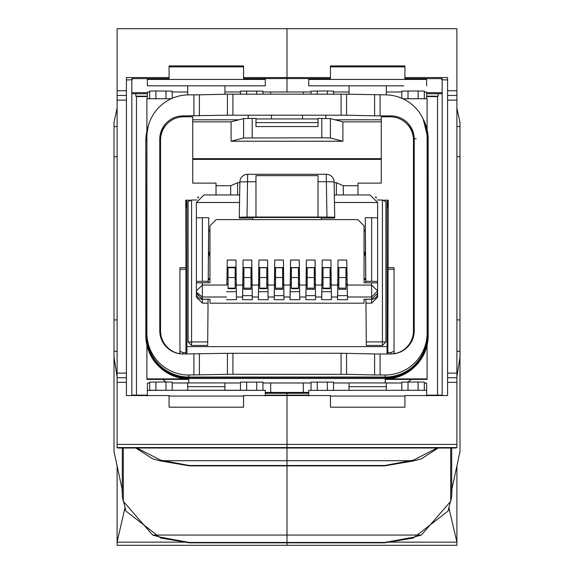 <?xml version="1.0" encoding="UTF-8"?>
<svg xmlns="http://www.w3.org/2000/svg" width="574" height="574" viewBox="0 0 574 574"><rect width="100%" height="100%" fill="white"/><g stroke="black" fill="none" stroke-linecap="round" stroke-linejoin="round"><path stroke-width="0.86" d="M179.942 351.101A18.619 18.612 0 0 0 183.049 352.623L185.926 352.623L186.163 353.993M186.923 200.814L185.761 200.814L186.923 209.144M190.389 200.183L185.761 200.183L185.926 269.242L179.942 269.242M185.926 352.623L185.926 269.242M387.837 353.993L388.074 269.242L394.058 269.242M383.611 200.183L388.239 200.183L388.074 269.242M387.077 200.814L388.239 200.814L387.077 209.144M183.049 352.623L183.049 353.993L227.433 353.304L227.433 374.327L188.789 375.009A41.895 41.88 0 0 1 146.894 333.128L146.894 335.166A41.895 41.88 0 0 0 188.789 377.046L385.211 377.046A41.895 41.88 0 0 0 427.106 335.166L427.106 136.756A41.895 41.88 0 0 0 385.211 94.868L346.567 94.186L346.567 115.202L374.607 115.84L374.607 94.818M185.761 267.656L179.942 267.656L179.942 353.354L177.861 353.354A23.276 23.269 0 0 1 160.548 330.868L160.548 140.07A23.276 23.269 0 0 1 183.823 116.802L192.742 116.802L192.742 183.12L192.742 159.378L381.258 159.378L381.258 183.12L381.258 116.802L390.176 116.802A23.276 23.269 0 0 1 413.452 140.07L413.452 330.868A23.276 23.269 0 0 1 396.139 353.354L396.139 353.412M180.918 353.893L179.942 353.34M394.058 353.34L393.082 353.893M388.074 352.623L390.951 352.623L390.951 353.993A23.276 23.269 0 0 0 414.227 330.724L414.227 140.874A23.276 23.269 0 0 0 407.318 124.328M388.239 267.656L394.058 267.656L394.058 353.354L396.139 353.354M390.951 352.623A18.619 18.612 0 0 0 394.058 351.101M192.742 183.12L216.018 183.12L216.018 194.959M230.691 194.959L230.691 185.718L237.607 182.726L237.607 194.959M216.018 185.718L230.691 185.718M343.309 194.959L343.309 185.718L336.393 182.726L336.393 194.959M343.309 185.718L357.982 185.718M381.258 183.12L357.982 183.12L357.982 194.959M198.661 197.076L197.786 197.076L197.786 198.102M179.942 353.354L179.942 353.785M375.339 197.076L376.214 197.076L376.214 198.102M394.058 353.354L394.058 353.785M165.168 345.627A23.276 23.269 0 0 1 160.548 331.707L160.548 332.095A23.276 23.269 0 0 0 163.195 342.872M197.786 197.234L198.425 197.32M237.607 182.726L239.875 182.675M336.393 182.726L334.125 182.675M375.575 197.32L376.214 197.234M160.548 140.917L160.548 331.707M160.548 330.868L160.548 331.184A23.276 23.269 0 0 0 170.636 350.355L170.636 350.355M192.742 121.839L231.1 121.839L231.1 141.226L342.9 141.226L330.423 137.997L321.799 137.803L243.577 137.997L231.1 141.226M243.577 137.997L243.577 118.61L231.1 121.839M243.577 118.61L252.201 118.409L252.201 137.803M255.968 126.553L255.968 122.606L318.032 122.606L318.032 126.553L255.968 126.553L255.968 118.409L252.201 118.409M255.968 118.94L318.032 118.94M381.258 121.839L342.9 121.839L330.423 118.61L318.032 118.409L318.032 126.553M410.805 342.872A23.276 23.269 0 0 0 413.452 332.095L413.452 330.868M408.832 345.627A23.276 23.269 0 0 0 413.452 331.707M403.364 350.355L403.364 350.355A23.276 23.269 0 0 0 413.452 331.184M342.9 121.839L342.9 141.226M381.258 158.675L192.742 158.675M321.799 118.409L321.799 137.803M330.423 137.997L330.423 118.61M271.488 118.94L271.488 115.152M248.212 118.502L248.212 115.152M302.512 115.152L302.512 118.94M325.788 118.502L325.788 115.152M411.479 379.4A41.895 41.88 180 0 1 407.906 381.975M166.094 381.975A41.895 41.88 180 0 1 162.521 379.4M188.789 382.93L188.789 379.4L146.894 379.4L146.894 378.89L188.789 378.89A41.895 41.88 0 0 1 160.526 367.927M385.211 382.93L385.211 379.4L427.106 379.4L427.106 345.153M413.474 367.927A41.895 41.88 180 0 1 385.211 378.89L427.106 378.89M171.174 98.75L146.894 98.75L146.894 130.951M146.894 345.153L146.894 378.89M427.106 129.573L427.106 98.75L402.826 98.75M192.742 119.787L239.014 119.787M334.986 119.787L381.258 119.787M166.682 124.328A23.276 23.269 0 0 0 159.773 140.874M428.182 139.181L428.19 335.553C425.879 361.412 411.558 375.733 385.211 378.524L188.789 378.517C162.679 375.977 148.357 361.656 145.81 335.553L145.818 335.56A42.971 42.957 0 0 0 188.789 378.517L188.789 377.47L385.211 377.47L385.211 378.524A42.971 42.957 0 0 0 428.182 335.56L427.465 335.23A42.246 42.239 180 0 1 385.211 377.47L385.211 375.009L374.607 374.958L374.607 353.943L341.085 353.254L227.433 353.304M374.607 353.943L380.096 353.993L380.096 375.009M390.951 353.993L380.096 353.993M199.393 115.84L199.393 94.818L227.433 94.186L227.433 115.202L183.049 115.891A23.276 23.269 0 0 0 159.773 139.159L159.773 330.724A23.276 23.269 0 0 0 183.049 353.993M380.096 94.868L380.096 115.891L390.951 115.891L390.951 116.816M380.096 115.891L374.607 115.84M227.433 115.202L346.567 115.202M385.211 375.009A41.895 41.88 0 0 0 427.106 333.128M414.227 330.724L414.227 139.159A23.276 23.269 0 0 0 390.951 115.891M346.567 353.304L346.567 374.327L374.607 374.958M199.393 94.818L188.789 94.868A41.895 41.88 0 0 0 146.894 136.756L146.894 333.128M227.433 94.186L346.567 94.186M346.567 374.327L227.433 374.327M147.36 78.631L147.36 85.799L170.22 85.835L265.281 85.799L265.281 78.631M265.281 85.799L242.415 85.835M170.22 85.835L147.36 85.799M187.698 94.882L187.698 85.835M224.936 94.244L224.936 85.835M349.064 91.976L333.544 91.976L333.544 94.136L333.544 91.115L327.338 90.979L311.051 91.115L311.051 94.136L311.051 91.976L262.949 91.976L262.949 94.136L262.949 91.115L240.456 91.115L240.456 94.136L240.456 91.976L224.936 91.976M401.814 91.976L386.302 91.976M401.814 98.297L401.814 91.115L418.109 90.979L424.315 91.115L424.315 98.75M426.64 98.75L426.64 92.105L424.315 91.976M147.36 98.75L147.36 92.105L149.685 91.976M149.685 98.75L149.685 91.115L155.891 90.979L172.186 91.115L172.186 98.297M187.698 91.976L172.186 91.976M349.064 94.244L349.064 85.835M386.302 94.882L386.302 85.835M403.78 85.835L308.719 85.799L308.719 78.631M426.64 85.799L426.64 78.631M331.585 85.835L308.719 85.799M308.719 390.363L426.64 390.255L308.719 390.363L308.719 396.06M426.64 396.06L426.64 390.363M386.302 382.93L349.064 382.93L386.302 382.93L386.302 390.255M349.064 382.93L349.064 390.255M224.936 382.98L240.456 382.98L240.456 390.255L172.186 390.263L172.186 382.119L165.979 381.975L149.685 382.119L149.685 390.255M349.064 382.98L333.544 382.98L333.544 390.255L333.544 382.119L311.051 382.119L311.051 390.255L311.051 382.98L262.949 382.98L262.949 390.255L262.949 382.119L240.456 382.119L240.456 390.255L265.281 390.363L265.281 396.06M386.302 382.98L401.814 382.98M424.315 390.255L424.315 382.119L418.109 381.975L401.814 382.119L401.814 390.255M426.64 390.255L426.64 383.102L424.315 382.98M172.186 390.263L147.36 390.363L147.36 383.102L149.685 382.98M187.698 382.98L172.186 382.98M265.281 393.269L308.719 393.269M270.706 383.152L270.706 392.458L308.719 392.408M270.706 392.458L265.281 392.408M224.936 390.255L224.936 382.93L187.698 382.93L187.698 390.255M147.36 390.363L147.36 396.06M147.36 390.255L265.281 390.363M308.719 395.134L287 395.134L287 393.269L287 395.551L243.555 395.551L243.555 407.181L169.079 407.181L169.079 395.551L126.416 395.551L126.416 90.749L117.103 90.749L117.103 28.7L287 28.7L287 77.562L243.555 77.562L243.555 78.631L287 78.559L287 77.562L330.445 77.562L330.445 78.631L287 78.559L287 92.156L287 28.7L456.897 28.7L456.897 447.569L287 447.569L287 395.551L330.445 395.551L330.445 407.181L404.921 407.181L404.921 395.551L447.584 395.551L447.584 382.363L456.897 382.363M442.159 395.551L442.159 78.631L404.921 78.631L404.921 65.931L330.445 65.931L330.445 77.562M404.921 77.562L447.584 77.562L447.584 95.435L456.897 95.435M384.659 465.5L384.659 465.866L189.334 465.866L189.341 465.5L287 465.5L287 542.459L287 460.707L287 465.5L384.659 465.5L413.309 460.19L437.094 448.007M456.897 447.569L455.907 448.007L287 448.007L287 460.707L287 448.007L118.086 448.007L117.103 447.569L117.103 90.749M447.584 382.363L447.584 95.435M117.103 447.569L287 447.569L287 444.412L456.897 444.412M384.659 465.866L413.309 460.979L421.366 458.813L438.213 448.007M456.897 126.581L459.996 126.581L459.996 122.42L456.897 108.091M459.996 126.581L459.996 451.58L451.975 488.639L451.652 496.517L450.69 501.396L450.69 448.007M456.897 376.838L459.996 357.006M426.64 93.749L442.159 93.749M426.64 92.658L442.159 92.658M426.64 395.134L442.159 395.134M330.445 66.871L404.921 66.871M437.524 96.576L437.524 395.134M437.847 96.576L426.64 96.576L437.847 96.576A3116.311 70.53 0 0 1 438.149 96.188L438.213 93.749M447.584 79.915L442.159 79.793L441.026 78.631M265.281 395.134L287 395.134L287 444.412L117.103 444.412M243.555 77.562L243.555 65.931L169.079 65.931L169.079 77.562L126.416 77.562L126.416 90.749M189.341 465.866L160.691 460.979L152.634 458.813L135.787 448.007M189.341 465.5L160.691 460.19L136.906 448.007M117.103 351.252L114.004 351.252L114.004 357.006L117.103 376.838M114.004 351.252L114.004 122.42L117.103 108.091M169.079 77.562L169.079 78.631L131.841 78.631L131.841 395.551M147.36 395.134L131.841 395.134M147.36 92.658L131.841 92.658M147.36 93.749L131.841 93.749M136.476 395.134L136.476 96.576M136.153 96.576L147.36 96.576L136.153 96.576A3116.311 70.53 180 0 0 135.851 96.188L135.787 93.749M169.079 66.871L243.555 66.871M126.416 79.915L131.841 79.793L132.974 78.631M334.341 194.966L370.072 194.959L377.613 202.5L377.613 218.012M364.038 230.418L365.365 230.418L365.258 217.668L377.613 217.833L377.613 283.757M365.947 299.226L371.636 299.269A5.977 5.97 180 0 0 377.613 293.3L377.613 297.181L371.636 303.151L365.954 303.151L366.32 345.44L365.918 299.226M191.58 200.017L191.58 345.44L188.107 341.968L188.107 201.61L191.58 200.017L196.81 200.017M377.19 200.017L382.42 200.017L385.893 201.61L385.893 341.968L382.42 345.44L366.32 345.44M196.387 280.672L196.387 297.181L202.364 303.151L208.046 303.151L207.68 345.44L208.082 299.226M239.652 194.966L203.928 194.959L196.387 202.5L196.387 247.954M365.817 282.724L365.817 281.26L377.613 281.425M321.354 219.598L321.268 218.012L334.728 218.012L334.111 181.922L326.355 181.707L326.972 217.037L334.728 217.252L334.111 181.922A7.756 7.756 0 0 0 326.355 174.309L247.645 174.309L247.028 217.037L255.968 217.037L255.968 175.651L318.032 175.651L318.032 217.037L326.972 217.037M365.559 256.965L365.774 282.724M365.954 299.269L365.954 303.151M365.817 281.26L365.258 217.668M364.038 230.798L365.365 230.892L365.365 230.418M365.545 256.901L365.322 230.87M191.58 345.44L207.68 345.44M208.226 282.724L208.441 256.965M208.455 256.901L208.678 230.87M196.387 283.757L196.387 217.833L208.742 217.668L208.635 230.892L209.962 230.798M208.742 217.668L208.183 282.724M208.053 299.226L208.046 303.151M196.387 293.3A5.977 5.97 0 0 0 202.364 299.269L208.046 299.269M318.032 217.037L255.968 217.037M321.268 218.012L321.268 217.489L252.732 217.489L252.732 218.012L239.272 218.012L239.272 217.252L247.028 217.037M321.225 217.489L321.332 219.598M252.732 218.012L252.646 219.598M252.668 219.598L252.775 217.489M196.387 281.425L208.183 281.26M208.635 230.418L209.962 230.418M226.493 299.7L236.466 299.7L235.957 260.051L227.268 260.051L226.859 284.331M242.824 284.984L242.58 299.7L252.295 299.7L251.778 260.051L243.089 260.051L242.58 297.002L236.466 297.002M258.4 297.002L258.4 299.7L268.123 299.7L267.606 260.051L258.917 260.051L258.4 297.002L252.295 297.002M275.542 283.886L274.465 283.886L274.465 284.984L275.542 284.984L274.465 284.984L274.228 299.7L283.943 299.7L283.434 260.051L274.745 260.051L274.228 297.002L268.123 297.002M290.057 297.002L290.057 299.7L299.772 299.7L299.255 260.051L290.566 260.051L290.057 297.002L283.943 297.002M307.19 283.886L306.121 283.886L306.121 284.984L307.19 284.984L306.121 284.984L305.877 299.7L315.6 299.7L315.083 260.051L306.394 260.051L305.877 297.002L299.772 297.002M321.705 297.002L321.705 299.7L331.42 299.7L330.911 260.051L322.222 260.051L321.705 297.002L315.6 297.002M338.847 283.886L337.77 283.886L337.77 284.984L338.847 284.984L337.77 284.984L337.534 299.7L347.507 299.7L346.732 260.051L338.043 260.051L337.534 297.002L331.42 297.002M202.364 282.724L202.364 285.048L196.387 290.875L196.387 282.889L209.962 282.724L209.962 225.804L216.168 219.598L357.832 219.598L364.038 225.804L364.038 282.724L377.613 282.889L377.613 293.257L371.636 299.226L371.636 285.048L377.613 290.875L371.636 297.002L347.507 297.002M236.151 280.134L235.957 267.211L227.268 267.211M236.466 299.7L236.223 284.331L235.153 284.338L236.23 284.331M242.58 299.7L242.58 297.002M242.816 284.984L243.893 284.984L242.816 284.984L243.089 267.211M252.295 299.7L251.778 267.556L243.089 267.556M251.778 267.211L251.778 260.051M258.4 299.7L258.644 284.331L259.713 284.338L258.637 284.331L258.917 267.211M258.716 280.134L258.637 284.331M267.807 280.134L267.606 267.556L258.917 267.556M268.123 299.7L267.879 284.331L266.81 284.331L267.879 284.338M274.228 299.7L274.228 297.002M274.465 283.886L274.745 267.211M283.943 299.7L283.434 267.556L274.745 267.556M290.057 299.7L290.566 267.211M290.365 280.134L290.293 284.331L291.37 284.331L290.293 284.338M299.456 280.134L299.255 267.556L290.566 267.556M299.772 299.7L299.528 284.331L298.458 284.331L299.535 284.338M305.877 299.7L305.877 297.002M306.121 283.886L306.394 267.211M315.6 299.7L315.356 284.984L314.287 284.984L315.363 284.984L315.083 267.556L306.394 267.556M315.083 267.211L315.083 260.051M321.705 299.7L322.222 267.211M322.021 280.134L321.942 284.331L323.019 284.331L321.942 284.338M331.112 280.134L330.911 267.556L322.222 267.556M331.42 299.7L331.176 284.331M337.534 299.7L337.534 297.002M337.77 283.886L338.043 267.211M347.148 284.984L345.935 284.984L347.148 284.984L346.732 267.556L338.043 267.556M347.507 299.7L347.141 284.984M364.038 303.194L364.038 299.226L364.038 303.194L209.962 303.194L209.962 299.226L209.962 303.194M364.038 282.724L364.038 279.452L365.767 279.452M365.76 278.591L364.038 278.591L364.038 253.486M209.962 282.724L209.962 279.452L208.233 279.452M226.967 280.134L227.268 267.556M227.268 267.714L235.957 267.714M226.665 291.7L236.352 291.7M226.795 285.048L202.364 285.048L202.364 297.002L196.559 292.331L196.387 290.875L196.387 293.257L202.364 299.226L209.962 299.226M364.038 299.226L371.636 299.226M242.637 295.653L252.237 295.653M243.089 267.714L251.778 267.714M258.522 291.7L268.001 291.7M258.917 267.714L267.606 267.714M274.286 295.653L283.886 295.653M274.745 267.714L283.434 267.714M290.171 291.7L299.657 291.7M290.566 267.714L299.255 267.714M305.942 295.653L315.542 295.653M306.394 267.714L315.083 267.714M321.82 291.7L331.306 291.7M322.222 267.714L330.911 267.714M337.591 295.653L347.421 295.653M338.043 267.714L346.732 267.714M364.038 250.644L365.573 257.016M208.427 257.016L209.962 250.644M209.962 278.591L208.24 278.591M228.065 267.714L228.065 288.679L235.153 288.679L228.065 288.679M235.153 267.714L235.153 277.522L228.065 277.522M235.153 288.679L235.153 277.522M250.982 267.714L250.982 277.522L243.893 277.522L243.893 289.325L250.982 289.325L243.893 289.325M250.982 289.325L250.982 277.522M243.893 267.714L243.893 277.522M266.81 267.714L266.81 277.522L259.713 277.522L259.713 288.679L266.81 288.679L259.713 288.679M266.81 288.679L266.81 277.522M259.713 267.714L259.713 277.522M282.63 267.714L282.63 277.522L275.542 277.522L275.542 289.325L282.63 289.325L275.542 289.325M282.63 289.325L282.63 277.522M275.542 267.714L275.542 277.522M298.458 267.714L298.458 277.522L291.37 277.522L291.37 288.679L298.458 288.679L291.37 288.679M298.458 288.679L298.458 277.522M291.37 267.714L291.37 277.522M314.287 267.714L314.287 277.522L307.19 277.522L307.19 289.325L314.287 289.325L307.19 289.325M314.287 289.325L314.287 277.522M307.19 267.714L307.19 277.522M330.107 267.714L330.107 277.522L323.019 277.522L323.019 288.679L330.107 288.679L323.019 288.679M330.107 288.679L330.107 277.522M323.019 267.714L323.019 277.522M345.935 267.714L345.935 277.522L338.847 277.522L338.847 289.325L345.935 289.325L338.847 289.325M345.935 289.325L345.935 277.522M338.847 267.714L338.847 277.522M347.127 283.886L347.127 282.795M226.874 283.398L226.874 282.795M186.923 200.183L186.923 353.993M387.077 200.183L387.077 346.624L186.923 346.624M387.077 346.624L387.077 353.993M456.897 465.909L456.897 545.3L287 545.3L287 542.459L287 545.3L117.103 545.3L117.103 465.909M124.838 508.263L117.103 542.143L184.828 542.143M451.652 496.517L448.05 511.061L413.309 538.039L413.309 537.242L384.659 542.459L189.341 542.459L160.691 537.242L160.691 538.039L125.95 511.061L122.348 496.517L123.31 501.396L123.31 448.007M160.691 538.039L189.32 542.832L287 542.832L189.341 542.825L189.341 542.459M160.691 537.242L152.634 535.054L123.31 501.339M122.298 448.007L122.298 494.601L122.025 488.639L114.004 451.58L114.004 357.006M122.298 494.601L122.348 496.517M448.545 509.884L449.377 509.884L456.897 542.143L389.172 542.143M449.377 509.884L449.162 508.263M413.309 537.242L421.366 535.054L450.69 501.339M384.659 542.459L384.68 542.832L287 542.832L384.659 542.825L413.309 538.039M145.818 140.738L145.818 140.716A44.521 44.507 0 0 1 148.221 126.294M148.25 126.194L145.81 140.723L145.818 335.546L145.818 140.716L146.535 140.408A43.803 43.789 180 0 1 146.966 134.294M146.894 140.379L146.535 335.23L145.818 335.546A42.971 42.957 0 0 0 188.789 378.503L188.789 378.89M385.211 378.89L385.211 378.524L188.789 378.503L385.211 378.524A42.971 42.957 0 0 0 428.182 335.546L428.182 139.166A42.971 42.957 0 0 0 423.189 119.062M423.131 118.947L428.19 139.173L427.106 138.829M188.789 375.009L188.789 377.47A42.246 42.239 180 0 1 146.535 335.23L146.894 335.202M427.106 335.202L427.465 335.23L427.465 138.858A42.246 42.239 180 0 0 426.661 130.678M416.243 138.786L414.134 138.808M183.049 115.891L183.049 116.816M199.393 374.958L199.393 353.943M193.904 375.009L193.904 353.993M193.904 94.868L193.904 115.891M341.085 115.152L341.085 94.136M232.915 94.136L232.915 115.152M232.915 374.277L232.915 353.254M341.085 353.254L341.085 374.277M147.36 79.434L265.281 79.434M408.021 98.75L408.021 90.979M418.109 98.75L418.109 90.979M155.891 98.75L155.891 90.979M165.979 98.75L165.979 90.979M246.662 94.136L246.662 90.979M256.743 94.136L256.743 90.979M270.706 94.136L270.706 92.156M303.294 94.136L303.294 92.156M317.257 94.136L317.257 90.979M327.338 94.136L327.338 90.979M308.719 79.434L426.64 79.434M404.921 396.06L330.445 396.06M386.302 386.675L349.064 386.675M187.698 382.93L224.936 382.93M224.936 386.675L187.698 386.675M165.979 381.975L165.979 390.255M155.891 381.975L155.891 390.255M418.109 381.975L418.109 390.255M408.021 381.975L408.021 390.255M327.338 381.975L327.338 390.255M317.257 381.975L317.257 390.255M303.294 383.152L303.294 392.458M256.743 381.975L256.743 390.255M246.662 381.975L246.662 390.255M243.555 396.06L169.079 396.06M447.584 90.749L456.897 90.749M447.584 100.127L456.897 100.127M447.584 373.129L456.897 373.129M447.584 377.749L456.897 377.749M163.568 460.707L410.432 460.707M456.897 156.695L459.996 156.695M456.897 319.926L459.996 319.926M456.897 351.252L459.996 351.252M413.309 460.979L413.309 460.19M426.64 96.188L438.149 96.188M126.416 382.363L117.103 382.363M126.416 377.749L117.103 377.749M126.416 373.129L117.103 373.129M126.416 100.127L117.103 100.127M126.416 95.435L117.103 95.435M117.103 319.926L114.004 319.926M117.103 156.695L114.004 156.695M117.103 126.581L114.004 126.581M160.691 460.19L160.691 460.979M147.36 96.188L135.851 96.188M366.291 341.925L382.42 341.925L382.42 200.017M188.107 341.968L207.709 341.925M371.636 299.269L371.636 303.151M371.636 217.668L371.636 281.26M377.613 202.5L334.477 202.5M385.893 341.968L382.42 341.925L382.42 345.44M202.364 299.269L202.364 303.151M239.545 202.5L196.387 202.5M239.889 181.922A7.756 7.756 180 0 1 247.645 174.309A7.756 7.756 0 0 0 239.889 181.922L239.272 217.252L239.889 181.922L255.968 181.707M202.364 217.668L202.364 281.26M334.111 181.922A7.756 7.756 0 0 0 326.355 174.302L326.355 181.707L318.032 181.707M236.266 285.048L242.78 285.048M252.094 285.048L258.609 285.048M267.914 285.048L274.429 285.048M283.743 285.048L290.257 285.048M299.571 285.048L306.086 285.048M315.391 285.048L321.906 285.048M331.22 285.048L337.734 285.048M347.205 285.048L371.636 285.048L371.636 282.724M202.364 299.226L202.364 297.002L226.493 297.002M226.967 279.43L228.065 279.43M235.153 279.43L236.151 279.43M236.23 283.886L235.153 283.886M228.065 283.886L226.852 283.886M228.065 284.331L226.852 284.331L228.065 284.338M252.058 284.984L250.982 284.984L252.058 284.984M243.893 283.886L242.816 283.886M252.058 283.886L250.982 283.886M251.979 279.43L250.982 279.43M243.893 279.43L242.888 279.43M259.713 283.886L258.637 283.886M267.879 283.886L266.81 283.886M267.807 279.43L266.81 279.43M259.713 279.43L258.716 279.43M283.707 284.984L282.63 284.984L283.707 284.984M283.707 283.886L282.63 283.886M283.635 279.43L282.63 279.43M275.542 279.43L274.544 279.43M291.37 283.886L290.293 283.886M299.535 283.886L298.458 283.886M299.456 279.43L298.458 279.43M291.37 279.43L290.365 279.43M315.363 283.886L314.287 283.886M315.284 279.43L314.287 279.43M307.19 279.43L306.193 279.43M331.184 284.331L330.107 284.331L331.184 284.338M323.019 283.886L321.942 283.886M331.184 283.886L330.107 283.886M331.112 279.43L330.107 279.43M323.019 279.43L322.021 279.43M347.148 283.886L345.935 283.886M347.033 279.43L345.935 279.43M338.847 279.43L337.849 279.43M235.153 288.17L228.065 288.17M250.982 288.17L243.893 288.17M266.81 288.17L259.713 288.17M282.63 288.17L275.542 288.17M298.458 288.17L291.37 288.17M314.287 288.17L307.19 288.17M330.107 288.17L323.019 288.17M345.935 288.17L338.847 288.17M124.623 509.884L125.455 509.884M421.366 535.054L152.634 535.054M451.702 494.601L451.702 448.007M189.327 465.866L384.673 465.866M334.341 194.959L370.072 194.959M203.928 194.959L239.659 194.959M247.645 174.302L326.355 174.302M196.559 292.331L196.43 291.57"/></g></svg>
